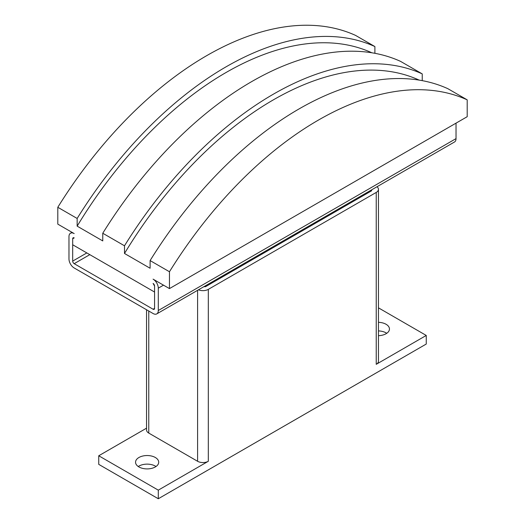 <?xml version="1.0" encoding="UTF-8"?>
<svg xmlns="http://www.w3.org/2000/svg" width="525" height="525" viewBox="0 0 525 525"><rect width="100%" height="100%" fill="white"/><g stroke="black" fill="none" stroke-linecap="round" stroke-linejoin="round"><path stroke-width="0.79" d="M378.459 322.324A11.576 6.687 180 0 1 386.065 324.273A11.576 6.687 180 0 1 389.452 328.998A11.576 6.687 180 0 1 378.459 335.678M386.741 333.296A11.576 6.687 0 0 0 386.065 332.87A11.576 6.687 0 0 0 378.459 330.921M138.935 466.948A11.576 6.687 180 0 1 135.548 462.223A11.576 6.687 180 0 1 142.695 456.048A11.576 6.687 180 0 1 155.315 457.492A11.576 6.687 180 0 1 158.708 462.223A11.576 6.687 180 0 1 151.554 468.398A11.576 6.687 180 0 1 138.935 466.948M155.997 466.522A11.576 6.687 0 0 0 155.315 466.088A11.576 6.687 0 0 0 138.259 466.522M169.457 288.599L467.197 116.701L467.197 99.848L447.845 88.679A315.801 182.326 120 0 0 150.104 260.577L150.104 268.255L124.497 253.47L124.497 245.792L102.762 233.244L102.762 240.923L77.155 226.137L77.155 218.459L57.803 207.283L57.803 224.136L74.183 233.592A7.37 4.253 60 0 0 70.494 233.225A7.37 4.253 60 0 0 68.972 236.604L68.972 258.95A7.37 4.253 60 0 0 74.176 267.973L153.083 313.523A7.37 4.253 60 0 0 156.765 313.891A7.37 4.253 60 0 0 158.294 310.518L158.294 288.173A7.37 4.253 60 0 0 153.083 279.149L169.457 288.599L169.457 271.747L150.104 260.577M154.567 286.02L153.083 283.441A2.107 1.214 -120 0 1 154.567 286.02L154.567 292.038L72.693 244.768L72.693 238.75L72.693 261.096A2.107 1.214 -120 0 0 74.176 263.675L153.083 309.232A2.107 1.214 -120 0 0 154.133 309.33A2.107 1.214 -120 0 0 154.567 308.372L154.567 286.02M74.183 237.891L72.693 238.75A2.107 1.214 -120 0 1 73.126 237.786A2.107 1.214 -120 0 1 74.176 237.891M77.155 218.459A315.801 182.326 -60 0 1 374.896 46.561L355.543 35.385A315.801 182.326 120 0 0 57.803 207.283M374.896 46.561L374.896 53.314M124.497 245.792A315.801 182.326 -60 0 1 422.238 73.894L400.503 61.346A315.801 182.326 120 0 0 102.762 233.244M422.238 73.894L422.238 80.64M169.457 271.747A315.801 182.326 -60 0 1 467.197 99.848M124.497 253.47A308.851 178.316 -60 0 1 419.18 80.115M77.155 226.137A308.851 178.316 -60 0 1 371.844 52.782M456.028 123.145L456.028 138.62L158.294 310.518M156.765 313.891L454.506 141.993A7.37 4.253 -120 0 0 456.028 138.62M205.485 285.764L205.485 286.709L371.621 190.792L371.621 189.847M205.485 286.709L203.844 286.709M376.989 186.743A7.58 4.377 180 0 1 378.459 189.328A7.58 4.377 180 0 1 376.235 192.426L208.313 289.373A7.58 4.377 180 0 1 198.476 289.813M378.459 189.328L378.459 361.233A7.58 4.377 180 0 1 376.235 364.324L376.235 192.426M158.294 490.153L98.746 455.772L98.746 464.369L158.294 498.75L158.294 490.153L208.313 461.278A7.58 4.377 180 0 1 197.59 461.278L148.765 433.086A7.58 4.377 180 0 1 146.541 429.988L146.541 309.75M98.746 455.772L146.541 428.177M378.459 307.847L426.254 335.449L376.235 364.324M158.294 498.75L426.254 344.039L426.254 335.449M86.835 252.932L72.693 261.096M163.505 285.16L158.294 288.173M89.808 254.651L74.176 263.675M154.567 308.372L153.083 309.232M197.59 461.278L197.59 290.318M208.313 461.278L208.313 289.373M148.765 433.086L148.765 311.036M72.023 232.345L70.494 233.225"/></g></svg>
